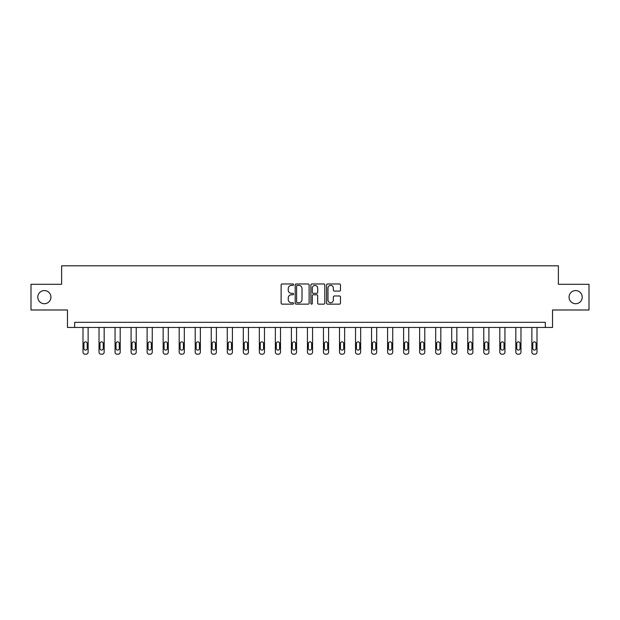 <?xml version="1.0" encoding="UTF-8"?>
<svg xmlns="http://www.w3.org/2000/svg" width="620" height="620" viewBox="0 0 620 620"><rect width="100%" height="100%" fill="white"/><g stroke="black" fill="none" stroke-linecap="round" stroke-linejoin="round"><path stroke-width="0.93" d="M293.562 284.681A0.705 0.705 0 0 0 292.849 283.976L282.139 283.976A1.008 1.008 0 0 0 281.124 284.983L281.124 303.141A1.008 1.008 0 0 0 282.139 304.149L292.849 304.149A0.705 0.705 0 0 0 293.562 303.444A0.705 0.705 0 0 0 292.849 302.738L291.462 302.738A3.224 3.224 0 0 1 288.238 299.507L288.238 297.995A3.224 3.224 0 0 1 291.462 294.771L292.849 294.771A0.705 0.705 0 0 0 293.562 294.058A0.705 0.705 0 0 0 292.849 293.353L291.462 293.353A3.224 3.224 0 0 1 288.238 290.129L288.238 288.618A3.224 3.224 0 0 1 291.462 285.386L292.849 285.386A0.705 0.705 0 0 0 293.562 284.681M569.067 297.143A6.58 6.58 0 0 0 575.639 303.722A6.58 6.58 0 0 0 582.219 297.143A6.58 6.58 0 0 0 575.639 290.571A6.58 6.58 0 0 0 569.067 297.143M37.781 297.143A6.58 6.58 0 0 0 44.361 303.722A6.58 6.58 0 0 0 50.933 297.143A6.58 6.58 0 0 0 44.361 290.571A6.58 6.58 0 0 0 37.781 297.143M339.481 291.082A1.008 1.008 0 0 0 340.488 290.075L340.488 284.983A1.008 1.008 0 0 0 339.481 283.976L327.577 283.976A1.008 1.008 0 0 0 326.57 284.983L326.57 303.141A1.008 1.008 0 0 0 327.577 304.149L339.481 304.149A1.008 1.008 0 0 0 340.488 303.141L340.488 296.988A1.008 1.008 0 0 0 339.481 295.98L334.382 295.98A1.008 1.008 0 0 0 333.374 296.988L333.374 300.041A2.697 2.697 0 0 1 330.677 302.738A2.697 2.697 0 0 1 327.98 300.041L327.98 288.083A2.697 2.697 0 0 1 330.677 285.386A2.697 2.697 0 0 1 333.374 288.083L333.374 290.075A1.008 1.008 0 0 0 334.382 291.082L339.481 291.082M545.329 327.461L552.521 327.461L552.521 309.992L589 309.992L589 284.301L558.38 284.301L558.38 265.802L61.62 265.802L61.62 284.301L31 284.301L31 309.992L67.479 309.992L67.479 327.461L545.329 327.461L545.329 322.322L74.671 322.322L74.671 327.461M309.117 284.983A1.008 1.008 0 0 0 308.109 283.976L296.205 283.976A1.008 1.008 0 0 0 295.197 284.983L295.197 303.141A1.008 1.008 0 0 0 296.205 304.149L308.109 304.149A1.008 1.008 0 0 0 309.117 303.141L309.117 284.983M311.891 283.976L323.795 283.976A1.008 1.008 0 0 1 324.803 284.983L324.803 303.141A1.008 1.008 0 0 1 323.795 304.149L318.703 304.149A1.008 1.008 0 0 1 317.688 303.141L317.688 295.779A1.008 1.008 0 0 0 316.68 294.771L313.301 294.771A1.008 1.008 0 0 0 312.294 295.779L312.294 303.444A0.705 0.705 0 0 1 311.589 304.149A0.705 0.705 0 0 1 310.884 303.444L310.884 284.983A1.008 1.008 0 0 1 311.891 283.976M297.313 285.386A0.705 0.705 0 0 0 296.608 286.091L296.608 302.033A0.705 0.705 0 0 0 297.313 302.738L298.778 302.738A3.224 3.224 0 0 0 302.01 299.507L302.01 288.618A3.224 3.224 0 0 0 298.778 285.386L297.313 285.386M317.688 288.137A2.697 2.697 0 0 0 314.991 285.44A2.697 2.697 0 0 0 312.294 288.137L312.294 292.346A1.008 1.008 0 0 0 313.301 293.353L316.68 293.353A1.008 1.008 0 0 0 317.688 292.346L317.688 288.137M88.133 327.461L88.133 352.144A2.054 2.054 0 0 1 86.079 354.198L85.056 354.198A2.054 2.054 0 0 1 82.995 352.144L82.995 327.461M87.211 348.44L87.211 343.511A1.643 1.643 0 0 0 85.568 341.868A1.643 1.643 0 0 0 83.925 343.511L83.925 348.44A1.643 1.643 0 0 0 85.568 350.091A1.643 1.643 0 0 0 87.211 348.44M104.168 327.461L104.168 352.144A2.054 2.054 0 0 1 102.114 354.198L101.083 354.198A2.054 2.054 0 0 1 99.029 352.144L99.029 327.461M103.246 348.44L103.246 343.511A1.643 1.643 0 0 0 101.595 341.868A1.643 1.643 0 0 0 99.952 343.511L99.952 348.44A1.643 1.643 0 0 0 101.595 350.091A1.643 1.643 0 0 0 103.246 348.44M120.195 327.461L120.195 352.144A2.054 2.054 0 0 1 118.141 354.198L117.118 354.198A2.054 2.054 0 0 1 115.057 352.144L115.057 327.461M119.273 348.44L119.273 343.511A1.643 1.643 0 0 0 117.63 341.868A1.643 1.643 0 0 0 115.987 343.511L115.987 348.44A1.643 1.643 0 0 0 117.63 350.091A1.643 1.643 0 0 0 119.273 348.44M136.23 327.461L136.23 352.144A2.054 2.054 0 0 1 134.176 354.198L133.145 354.198A2.054 2.054 0 0 1 131.091 352.144L131.091 327.461M135.307 348.44L135.307 343.511A1.643 1.643 0 0 0 133.657 341.868A1.643 1.643 0 0 0 132.013 343.511L132.013 348.44A1.643 1.643 0 0 0 133.657 350.091A1.643 1.643 0 0 0 135.307 348.44M152.257 327.461L152.257 352.144A2.054 2.054 0 0 1 150.203 354.198L149.18 354.198A2.054 2.054 0 0 1 147.118 352.144L147.118 327.461M151.334 348.44L151.334 343.511A1.643 1.643 0 0 0 149.691 341.868A1.643 1.643 0 0 0 148.048 343.511L148.048 348.44A1.643 1.643 0 0 0 149.691 350.091A1.643 1.643 0 0 0 151.334 348.44M168.291 327.461L168.291 352.144A2.054 2.054 0 0 1 166.238 354.198L165.207 354.198A2.054 2.054 0 0 1 163.153 352.144L163.153 327.461M167.369 348.44L167.369 343.511A1.643 1.643 0 0 0 165.718 341.868A1.643 1.643 0 0 0 164.075 343.511L164.075 348.44A1.643 1.643 0 0 0 165.718 350.091A1.643 1.643 0 0 0 167.369 348.44M184.318 327.461L184.318 352.144A2.054 2.054 0 0 1 182.264 354.198L181.242 354.198A2.054 2.054 0 0 1 179.18 352.144L179.18 327.461M183.396 348.44L183.396 343.511A1.643 1.643 0 0 0 181.753 341.868A1.643 1.643 0 0 0 180.11 343.511L180.11 348.44A1.643 1.643 0 0 0 181.753 350.091A1.643 1.643 0 0 0 183.396 348.44M200.353 327.461L200.353 352.144A2.054 2.054 0 0 1 198.299 354.198L197.268 354.198A2.054 2.054 0 0 1 195.215 352.144L195.215 327.461M199.431 348.44L199.431 343.511A1.643 1.643 0 0 0 197.78 341.868A1.643 1.643 0 0 0 196.137 343.511L196.137 348.44A1.643 1.643 0 0 0 197.78 350.091A1.643 1.643 0 0 0 199.431 348.44M216.38 327.461L216.38 352.144A2.054 2.054 0 0 1 214.326 354.198L213.303 354.198A2.054 2.054 0 0 1 211.242 352.144L211.242 327.461M215.458 348.44L215.458 343.511A1.643 1.643 0 0 0 213.815 341.868A1.643 1.643 0 0 0 212.172 343.511L212.172 348.44A1.643 1.643 0 0 0 213.815 350.091A1.643 1.643 0 0 0 215.458 348.44M232.415 327.461L232.415 352.144A2.054 2.054 0 0 1 230.361 354.198L229.33 354.198A2.054 2.054 0 0 1 227.276 352.144L227.276 327.461M231.493 348.44L231.493 343.511A1.643 1.643 0 0 0 229.842 341.868A1.643 1.643 0 0 0 228.199 343.511L228.199 348.44A1.643 1.643 0 0 0 229.842 350.091A1.643 1.643 0 0 0 231.493 348.44M248.442 327.461L248.442 352.144A2.054 2.054 0 0 1 246.388 354.198L245.365 354.198A2.054 2.054 0 0 1 243.304 352.144L243.304 327.461M247.519 348.44L247.519 343.511A1.643 1.643 0 0 0 245.876 341.868A1.643 1.643 0 0 0 244.233 343.511L244.233 348.44A1.643 1.643 0 0 0 245.876 350.091A1.643 1.643 0 0 0 247.519 348.44M264.476 327.461L264.476 352.144A2.054 2.054 0 0 1 262.423 354.198L261.392 354.198A2.054 2.054 0 0 1 259.338 352.144L259.338 327.461M263.554 348.44L263.554 343.511A1.643 1.643 0 0 0 261.904 341.868A1.643 1.643 0 0 0 260.26 343.511L260.26 348.44A1.643 1.643 0 0 0 261.904 350.091A1.643 1.643 0 0 0 263.554 348.44M280.504 327.461L280.504 352.144A2.054 2.054 0 0 1 278.45 354.198L277.427 354.198A2.054 2.054 0 0 1 275.365 352.144L275.365 327.461M279.581 348.44L279.581 343.511A1.643 1.643 0 0 0 277.938 341.868A1.643 1.643 0 0 0 276.295 343.511L276.295 348.44A1.643 1.643 0 0 0 277.938 350.091A1.643 1.643 0 0 0 279.581 348.44M296.538 327.461L296.538 352.144A2.054 2.054 0 0 1 294.485 354.198L293.454 354.198A2.054 2.054 0 0 1 291.4 352.144L291.4 327.461M295.616 348.44L295.616 343.511A1.643 1.643 0 0 0 293.965 341.868A1.643 1.643 0 0 0 292.322 343.511L292.322 348.44A1.643 1.643 0 0 0 293.965 350.091A1.643 1.643 0 0 0 295.616 348.44M312.565 327.461L312.565 352.144A2.054 2.054 0 0 1 310.512 354.198L309.488 354.198A2.054 2.054 0 0 1 307.435 352.144L307.435 327.461M311.643 348.44L311.643 343.511A1.643 1.643 0 0 0 310 341.868A1.643 1.643 0 0 0 308.357 343.511L308.357 348.44A1.643 1.643 0 0 0 310 350.091A1.643 1.643 0 0 0 311.643 348.44M328.6 327.461L328.6 352.144A2.054 2.054 0 0 1 326.546 354.198L325.515 354.198A2.054 2.054 0 0 1 323.462 352.144L323.462 327.461M327.678 348.44L327.678 343.511A1.643 1.643 0 0 0 326.035 341.868A1.643 1.643 0 0 0 324.384 343.511L324.384 348.44A1.643 1.643 0 0 0 326.035 350.091A1.643 1.643 0 0 0 327.678 348.44M344.635 327.461L344.635 352.144A2.054 2.054 0 0 1 342.573 354.198L341.55 354.198A2.054 2.054 0 0 1 339.497 352.144L339.497 327.461M343.705 348.44L343.705 343.511A1.643 1.643 0 0 0 342.062 341.868A1.643 1.643 0 0 0 340.419 343.511L340.419 348.44A1.643 1.643 0 0 0 342.062 350.091A1.643 1.643 0 0 0 343.705 348.44M360.662 327.461L360.662 352.144A2.054 2.054 0 0 1 358.608 354.198L357.577 354.198A2.054 2.054 0 0 1 355.524 352.144L355.524 327.461M359.74 348.44L359.74 343.511A1.643 1.643 0 0 0 358.096 341.868A1.643 1.643 0 0 0 356.446 343.511L356.446 348.44A1.643 1.643 0 0 0 358.096 350.091A1.643 1.643 0 0 0 359.74 348.44M376.697 327.461L376.697 352.144A2.054 2.054 0 0 1 374.635 354.198L373.612 354.198A2.054 2.054 0 0 1 371.558 352.144L371.558 327.461M375.767 348.44L375.767 343.511A1.643 1.643 0 0 0 374.124 341.868A1.643 1.643 0 0 0 372.481 343.511L372.481 348.44A1.643 1.643 0 0 0 374.124 350.091A1.643 1.643 0 0 0 375.767 348.44M392.724 327.461L392.724 352.144A2.054 2.054 0 0 1 390.67 354.198L389.639 354.198A2.054 2.054 0 0 1 387.585 352.144L387.585 327.461M391.801 348.44L391.801 343.511A1.643 1.643 0 0 0 390.158 341.868A1.643 1.643 0 0 0 388.507 343.511L388.507 348.44A1.643 1.643 0 0 0 390.158 350.091A1.643 1.643 0 0 0 391.801 348.44M408.758 327.461L408.758 352.144A2.054 2.054 0 0 1 406.697 354.198L405.674 354.198A2.054 2.054 0 0 1 403.62 352.144L403.62 327.461M407.828 348.44L407.828 343.511A1.643 1.643 0 0 0 406.185 341.868A1.643 1.643 0 0 0 404.542 343.511L404.542 348.44A1.643 1.643 0 0 0 406.185 350.091A1.643 1.643 0 0 0 407.828 348.44M424.785 327.461L424.785 352.144A2.054 2.054 0 0 1 422.732 354.198L421.701 354.198A2.054 2.054 0 0 1 419.647 352.144L419.647 327.461M423.863 348.44L423.863 343.511A1.643 1.643 0 0 0 422.22 341.868A1.643 1.643 0 0 0 420.569 343.511L420.569 348.44A1.643 1.643 0 0 0 422.22 350.091A1.643 1.643 0 0 0 423.863 348.44M440.82 327.461L440.82 352.144A2.054 2.054 0 0 1 438.759 354.198L437.736 354.198A2.054 2.054 0 0 1 435.682 352.144L435.682 327.461M439.89 348.44L439.89 343.511A1.643 1.643 0 0 0 438.247 341.868A1.643 1.643 0 0 0 436.604 343.511L436.604 348.44A1.643 1.643 0 0 0 438.247 350.091A1.643 1.643 0 0 0 439.89 348.44M456.847 327.461L456.847 352.144A2.054 2.054 0 0 1 454.793 354.198L453.762 354.198A2.054 2.054 0 0 1 451.709 352.144L451.709 327.461M455.925 348.44L455.925 343.511A1.643 1.643 0 0 0 454.282 341.868A1.643 1.643 0 0 0 452.631 343.511L452.631 348.44A1.643 1.643 0 0 0 454.282 350.091A1.643 1.643 0 0 0 455.925 348.44M472.882 327.461L472.882 352.144A2.054 2.054 0 0 1 470.82 354.198L469.797 354.198A2.054 2.054 0 0 1 467.743 352.144L467.743 327.461M471.952 348.44L471.952 343.511A1.643 1.643 0 0 0 470.309 341.868A1.643 1.643 0 0 0 468.666 343.511L468.666 348.44A1.643 1.643 0 0 0 470.309 350.091A1.643 1.643 0 0 0 471.952 348.44M488.909 327.461L488.909 352.144A2.054 2.054 0 0 1 486.855 354.198L485.824 354.198A2.054 2.054 0 0 1 483.771 352.144L483.771 327.461M487.986 348.44L487.986 343.511A1.643 1.643 0 0 0 486.344 341.868A1.643 1.643 0 0 0 484.693 343.511L484.693 348.44A1.643 1.643 0 0 0 486.344 350.091A1.643 1.643 0 0 0 487.986 348.44M504.943 327.461L504.943 352.144A2.054 2.054 0 0 1 502.882 354.198L501.859 354.198A2.054 2.054 0 0 1 499.805 352.144L499.805 327.461M504.014 348.44L504.014 343.511A1.643 1.643 0 0 0 502.371 341.868A1.643 1.643 0 0 0 500.728 343.511L500.728 348.44A1.643 1.643 0 0 0 502.371 350.091A1.643 1.643 0 0 0 504.014 348.44M520.971 327.461L520.971 352.144A2.054 2.054 0 0 1 518.917 354.198L517.886 354.198A2.054 2.054 0 0 1 515.832 352.144L515.832 327.461M520.048 348.44L520.048 343.511A1.643 1.643 0 0 0 518.405 341.868A1.643 1.643 0 0 0 516.755 343.511L516.755 348.44A1.643 1.643 0 0 0 518.405 350.091A1.643 1.643 0 0 0 520.048 348.44M537.005 327.461L537.005 352.144A2.054 2.054 0 0 1 534.944 354.198L533.921 354.198A2.054 2.054 0 0 1 531.867 352.144L531.867 327.461M536.075 348.44L536.075 343.511A1.643 1.643 0 0 0 534.432 341.868A1.643 1.643 0 0 0 532.789 343.511L532.789 348.44A1.643 1.643 0 0 0 534.432 350.091A1.643 1.643 0 0 0 536.075 348.44"/></g></svg>
